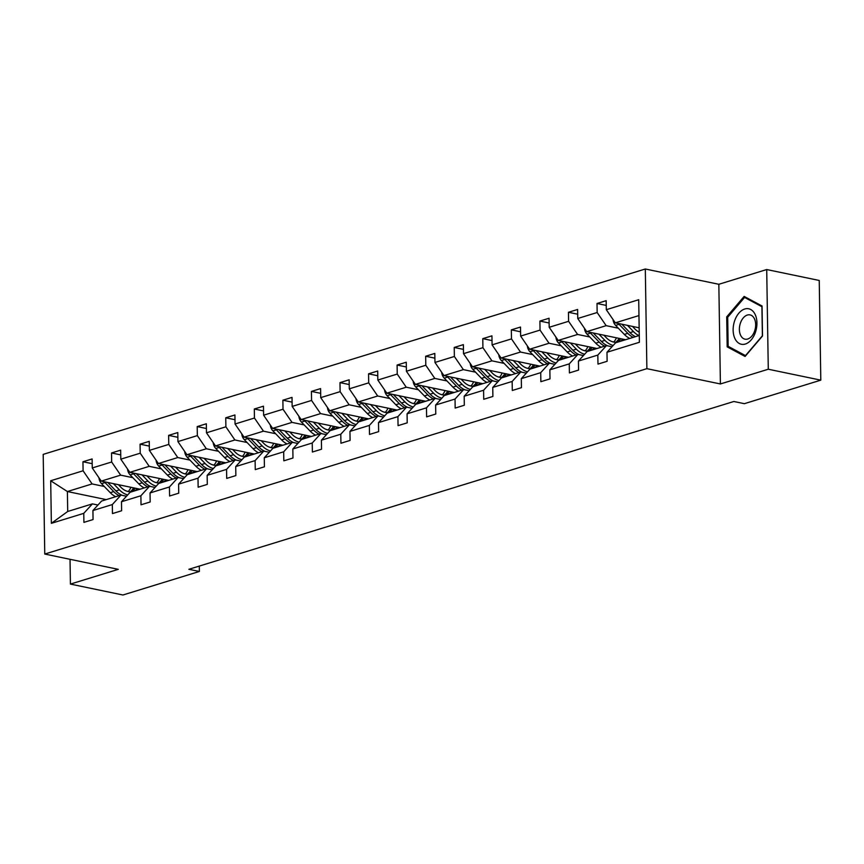 <?xml version="1.0" encoding="UTF-8"?>
<svg xmlns="http://www.w3.org/2000/svg" width="864" height="864" viewBox="0 0 864 864"><rect width="100%" height="100%" fill="white"/><g stroke="black" fill="none" stroke-linecap="round" stroke-linejoin="round"><path stroke-width="1.3" d="M645.311 268.996L43.2 454.378L44.766 554.051L646.877 368.669L645.311 268.996L718.837 284.288L720.403 383.962L768.28 369.23L766.714 269.546L718.837 284.288M766.714 269.546L819.234 280.465L820.8 380.149L768.28 369.23M70.027 559.31L70.416 584.086L122.936 595.004L199.368 571.471L199.282 566.082M128.293 491.465L126.695 491.13M104.263 486.464L92.102 483.937L67.392 491.54L50.695 480.762L83.095 470.783L82.955 461.754L92.189 463.676M106.218 499.619L67.392 491.54L67.705 511.477L92.416 503.874L97.945 505.019M92.102 483.937L83.095 470.783M132.818 477.673L120.658 475.146L101.25 481.118L92.254 467.964L92.113 458.946L82.955 461.754M92.254 467.964L111.661 461.992L111.521 452.963L120.744 454.885M161.374 468.882L149.224 466.344L129.816 472.327L120.809 459.173L120.668 450.144L111.521 452.963M120.809 459.173L140.216 453.2L140.076 444.172L149.299 446.094M189.94 460.08L177.779 457.553L158.371 463.536L149.375 450.382L149.234 441.353L140.076 444.172M149.375 450.382L168.772 444.409L168.631 435.38L177.865 437.303M218.495 451.289L206.334 448.762L186.926 454.734L177.93 441.59L177.79 432.562L168.631 435.38M177.93 441.59L197.338 435.618L197.197 426.589L206.42 428.512M247.05 442.498L234.9 439.97L215.492 445.943L206.485 432.799L206.345 423.77L197.197 426.589M206.485 432.799L225.893 426.816L225.752 417.798L234.976 419.71M275.616 433.706L263.455 431.179L244.048 437.152L235.051 423.997L234.911 414.979L225.752 417.798M235.051 423.997L254.448 418.025L254.308 409.007L263.542 410.918M304.171 424.915L292.01 422.388L272.603 428.36L263.606 415.206L263.466 406.188L254.308 409.007M263.606 415.206L283.014 409.234L282.874 400.205L292.097 402.127M332.726 416.124L320.576 413.597L301.169 419.569L292.162 406.415L292.021 397.397L282.874 400.205M292.162 406.415L311.569 400.442L311.429 391.414L320.652 393.336M361.292 407.333L349.132 404.795L329.724 410.778L320.728 397.624L320.587 388.595L311.429 391.414M320.728 397.624L340.124 391.651L339.984 382.622L349.218 384.545M389.848 398.531L377.687 396.004L358.279 401.976L349.283 388.832L349.142 379.804L339.984 382.622M349.283 388.832L368.69 382.86L368.55 373.831L377.773 375.754M418.403 389.74L406.253 387.212L386.845 393.185L377.838 380.041L377.698 371.012L368.55 373.831M377.838 380.041L397.246 374.069L397.105 365.04L406.328 366.962M446.969 380.948L434.808 378.421L415.4 384.394L406.404 371.25L406.264 362.221L397.105 365.04M406.404 371.25L425.801 365.267L425.66 356.249L434.894 358.16M475.524 372.157L463.363 369.63L443.956 375.602L434.959 362.448L434.819 353.43L425.66 356.249M434.959 362.448L454.367 356.476L454.226 347.458L463.45 349.369M504.079 363.366L491.929 360.839L472.522 366.811L463.514 353.657L463.374 344.639L454.226 347.458M463.514 353.657L482.922 347.684L482.782 338.656L492.005 340.578M532.645 354.575L520.484 352.048L501.077 358.02L492.08 344.866L491.94 335.848L482.782 338.656M492.08 344.866L511.477 338.893L511.337 329.864L520.571 331.787M561.2 345.784L549.04 343.246L529.632 349.229L520.636 336.074L520.495 327.046L511.337 329.864M520.636 336.074L540.043 330.102L539.903 321.073L549.126 322.996M589.756 336.982L577.606 334.454L558.198 340.427L549.191 327.283L549.05 318.254L539.903 321.073M549.191 327.283L568.598 321.311L568.458 312.282L577.681 314.204M618.322 328.19L606.161 325.663L586.753 331.636L577.757 318.492L577.616 309.463L568.458 312.282M577.757 318.492L597.154 312.52L597.013 303.491L606.247 305.413M638.96 315.565L615.308 322.844L606.312 309.701L606.172 300.672L597.013 303.491M606.312 309.701L638.712 299.722L639.382 342.284L606.982 352.264L607.122 361.292L597.974 364.1L597.823 355.082L578.426 361.055L578.567 370.084L569.408 372.902L569.268 363.874L549.86 369.846L550.001 378.875L540.853 381.694L540.713 372.665L521.305 378.637L521.446 387.666L512.298 390.485L512.147 381.456L492.75 387.428L492.89 396.457L483.732 399.276L483.592 390.247L464.184 396.23L464.324 405.248L455.177 408.067L455.036 399.049L435.629 405.022L435.769 414.04L426.622 416.858L426.47 407.84L407.074 413.813L407.214 422.842L398.056 425.65L397.915 416.632L378.508 422.604L378.648 431.633L369.5 434.452L369.36 425.423L349.952 431.395L350.093 440.424L340.934 443.243L340.794 434.214L321.397 440.186L321.538 449.215L312.379 452.034L312.239 443.005L292.831 448.978L292.972 458.006L283.824 460.825L283.684 451.796L264.276 457.78L264.416 466.798L255.258 469.616L255.118 460.598L235.721 466.571L235.861 475.589L226.703 478.408L226.562 469.39L207.155 475.362L207.295 484.391L198.148 487.21L198.007 478.181L178.6 484.153L178.74 493.182L169.582 496.001L169.441 486.972L150.044 492.944L150.185 501.973L141.026 504.792L140.886 495.763L121.478 501.736L121.619 510.764L112.471 513.583L112.331 504.554L92.923 510.538L93.064 519.556L83.905 522.374L83.765 513.346L51.365 523.325L50.695 480.762M820.8 380.149L744.368 403.682L733.86 401.49L188.87 569.29L199.368 571.471M92.923 510.538L101.563 501.055L120.971 495.083L126.511 496.228M120.971 495.083L112.331 504.554M140.087 489.197L101.25 481.118M156.848 482.674L155.25 482.339M120.658 475.146L111.661 461.992M121.478 501.736L130.129 492.264L149.537 486.281L155.066 487.436M149.537 486.281L140.886 495.763M168.642 480.395L129.816 472.327M185.414 473.872L183.805 473.548M149.224 466.344L140.216 453.2M150.044 492.944L158.684 483.462L178.092 477.49L183.622 478.645M178.092 477.49L169.441 486.972M197.208 471.604L158.371 463.536M213.97 465.08L212.371 464.746M177.779 457.553L168.772 444.409M178.6 484.153L187.24 474.671L206.647 468.698L212.188 469.854M206.647 468.698L198.007 478.181M225.763 462.812L186.926 454.734M242.525 456.289L240.926 455.954M206.334 448.762L197.338 435.618M207.155 475.362L215.806 465.88L235.213 459.907L240.743 461.063M235.213 459.907L226.562 469.39M254.318 454.021L215.492 445.943M271.091 447.498L269.482 447.163M234.9 439.97L225.893 426.816M235.721 466.571L244.361 457.088L263.768 451.116L269.298 452.261M263.768 451.116L255.118 460.598M282.884 445.23L244.048 437.152M299.646 438.707L298.048 438.372M263.455 431.179L254.448 418.025M264.276 457.78L272.916 448.297L292.324 442.325L297.864 443.47M292.324 442.325L283.684 451.796M311.44 436.439L272.603 428.36M328.201 429.916L326.603 429.581M292.01 422.388L283.014 409.234M292.831 448.978L301.482 439.506L320.89 433.523L326.419 434.678M320.89 433.523L312.239 443.005M339.995 427.648L301.169 419.569M356.767 421.124L355.158 420.79M320.576 413.597L311.569 400.442M321.397 440.186L330.037 430.715L349.445 424.732L354.974 425.887M349.445 424.732L340.794 434.214M368.561 418.846L329.724 410.778M385.322 412.322L383.724 411.998M349.132 404.795L340.124 391.651M349.952 431.395L358.592 421.913L378 415.94L383.54 417.096M378 415.94L369.36 425.423M397.116 410.054L358.279 401.976M413.878 403.531L412.279 403.196M377.687 396.004L368.69 382.86M378.508 422.604L387.158 413.122L406.566 407.149L412.096 408.305M406.566 407.149L397.915 416.632M425.671 401.263L386.845 393.185M442.444 394.74L440.834 394.405M406.253 387.212L397.246 374.069M407.074 413.813L415.714 404.33L435.121 398.358L440.651 399.503M435.121 398.358L426.47 407.84M454.237 392.472L415.4 384.394M470.999 385.949L469.4 385.614M434.808 378.421L425.801 365.267M435.629 405.022L444.269 395.539L463.676 389.567L469.217 390.712M463.676 389.567L455.036 399.049M482.792 383.681L443.956 375.602M499.554 377.158L497.956 376.823M463.363 369.63L454.367 356.476M464.184 396.23L472.835 386.748L492.242 380.776L497.772 381.92M492.242 380.776L483.592 390.247M511.348 374.89L472.522 366.811M528.12 368.366L526.511 368.032M491.929 360.839L482.922 347.684M492.75 387.428L501.39 377.957L520.798 371.974L526.327 373.129M520.798 371.974L512.147 381.456M539.914 366.098L501.077 358.02M556.675 359.564L555.077 359.24M520.484 352.048L511.477 338.893M521.305 378.637L529.945 369.166L549.353 363.182L554.893 364.338M549.353 363.182L540.713 372.665M568.469 357.296L529.632 349.229M585.23 350.773L583.632 350.449M549.04 343.246L540.043 330.102M549.86 369.846L558.511 360.364L577.919 354.391L583.448 355.547M577.919 354.391L569.268 363.874M597.024 348.505L558.198 340.427M613.796 341.982L612.187 341.647M577.606 334.454L568.598 321.311M578.426 361.055L587.066 351.572L606.474 345.6L612.004 346.756M606.474 345.6L597.823 355.082M625.59 339.714L586.753 331.636M606.161 325.663L597.154 312.52M606.982 352.264L615.622 342.781L639.274 335.502M70.416 584.086L118.292 569.344L44.766 554.051M720.403 383.962L646.877 368.669M639.155 327.802L615.308 322.844M92.416 503.874L83.765 513.346M51.365 523.325L67.705 511.477M727.186 346.874L745.081 356.454L762.512 335.999L762.048 305.986L744.142 296.406L726.71 316.861L727.186 346.874L730.436 347.555M727.823 317.088L726.71 316.861M613.04 319.518A7.387 5.368 72.9 0 0 615.611 325.393L624.305 334.4A21.319 15.487 72.9 0 0 629.759 338.429M627.469 325.372L633.463 331.582A21.319 15.487 72.9 0 0 638.917 335.61M632.448 326.408L634.91 328.957A17.701 12.852 72.9 0 0 639.23 332.208M618.386 323.482A7.387 5.368 72.9 0 0 619.088 324.324L627.782 333.331A21.319 15.487 72.9 0 0 633.236 337.36M635.44 336.679A21.319 15.487 -107.1 0 1 629.986 332.651L621.821 324.205M584.474 328.309A7.387 5.368 72.9 0 0 587.056 334.184L595.75 343.192A21.319 15.487 72.9 0 0 601.204 347.22M613.699 342.079A17.701 12.852 72.9 0 0 616.399 337.802M598.914 334.163L604.908 340.373A21.319 15.487 72.9 0 0 613.192 345.449M603.893 335.2L606.355 337.759A17.701 12.852 72.9 0 0 617.879 342.09M619.412 341.615A17.701 12.852 72.9 0 0 622.944 339.163M589.831 332.273A7.387 5.368 72.9 0 0 590.533 333.115L599.227 342.122A21.319 15.487 72.9 0 0 604.681 346.151M619.11 338.364A17.701 12.852 -107.1 0 1 615.676 342.306M607.748 345.87A21.319 15.487 -107.1 0 1 601.43 341.442L593.266 332.996M616.864 342.252A17.701 12.852 72.9 0 0 620.687 338.699M555.919 337.1A7.387 5.368 72.9 0 0 558.49 342.976L567.194 351.983A21.319 15.487 72.9 0 0 572.648 356.011M585.144 350.87A17.701 12.852 72.9 0 0 587.833 346.594M570.359 342.965L576.342 349.164A21.319 15.487 72.9 0 0 584.636 354.24M575.338 343.991L577.8 346.55A17.701 12.852 72.9 0 0 589.313 350.881M590.857 350.406A17.701 12.852 72.9 0 0 594.389 347.954M561.265 341.075A7.387 5.368 72.9 0 0 561.978 341.906L570.672 350.914A21.319 15.487 72.9 0 0 576.126 354.942M590.544 347.155A17.701 12.852 -107.1 0 1 587.12 351.097M579.193 354.661A21.319 15.487 -107.1 0 1 572.864 350.233L564.71 341.788M588.308 351.043A17.701 12.852 72.9 0 0 592.132 347.49M755.482 332.1A18.112 11.556 -78.3 0 0 750.74 309.517A18.112 11.556 -78.3 0 0 734.594 320.933A18.112 11.556 -78.3 0 0 739.325 343.516A18.112 11.556 -78.3 0 0 755.482 332.1M754.672 330.858A12.398 7.916 -78.3 0 0 750.049 314.896A12.398 7.916 -78.3 0 0 740.372 323.212A12.398 7.916 -78.3 0 0 744.995 339.174A12.398 7.916 -78.3 0 0 754.672 330.858M728.147 346.334L727.693 317.25L744.574 297.432L761.918 306.709L762.383 335.794L745.492 355.601L728.147 346.334M746.993 297.929L744.574 297.432M527.364 345.902A7.387 5.368 72.9 0 0 529.934 351.767L538.628 360.774A21.319 15.487 72.9 0 0 544.082 364.813M556.589 359.662A17.701 12.852 72.9 0 0 559.278 355.385M541.793 351.756L547.787 357.955A21.319 15.487 72.9 0 0 556.081 363.031M546.772 352.793L549.234 355.342A17.701 12.852 72.9 0 0 560.758 359.672M562.302 359.197A17.701 12.852 72.9 0 0 565.834 356.756M532.71 349.866A7.387 5.368 72.9 0 0 533.412 350.698L542.106 359.705A21.319 15.487 72.9 0 0 547.56 363.733M561.989 355.957A17.701 12.852 -107.1 0 1 558.565 359.888M550.638 363.452A21.319 15.487 -107.1 0 1 544.309 359.024L536.144 350.579M559.742 359.834A17.701 12.852 72.9 0 0 563.576 356.281M498.798 354.694A7.387 5.368 72.9 0 0 501.379 360.558L510.073 369.565A21.319 15.487 72.9 0 0 515.527 373.604M528.023 368.453A17.701 12.852 72.9 0 0 530.723 364.187M513.238 360.547L519.232 366.746A21.319 15.487 72.9 0 0 527.515 371.822M518.216 361.584L520.679 364.133A17.701 12.852 72.9 0 0 532.202 368.464M533.736 367.988A17.701 12.852 72.9 0 0 537.268 365.548M504.155 358.657A7.387 5.368 72.9 0 0 504.857 359.489L513.551 368.496A21.319 15.487 72.9 0 0 519.005 372.535M533.434 364.748A17.701 12.852 -107.1 0 1 529.999 368.68M522.072 372.244A21.319 15.487 -107.1 0 1 515.754 367.816L507.589 359.37M531.187 368.626A17.701 12.852 72.9 0 0 535.01 365.072M470.243 363.485A7.387 5.368 72.9 0 0 472.813 369.349L481.518 378.356A21.319 15.487 72.9 0 0 486.972 382.396M499.468 377.244A17.701 12.852 72.9 0 0 502.157 372.978M484.682 369.338L490.666 375.538A21.319 15.487 72.9 0 0 498.96 380.624M489.661 370.375L492.124 372.924A17.701 12.852 72.9 0 0 503.636 377.266M505.181 376.79A17.701 12.852 72.9 0 0 508.712 374.339M475.589 367.448A7.387 5.368 72.9 0 0 476.302 368.28L484.996 377.287A21.319 15.487 72.9 0 0 490.45 381.326M504.868 373.54A17.701 12.852 -107.1 0 1 501.444 377.471M493.517 381.035A21.319 15.487 -107.1 0 1 487.188 376.618L479.034 368.161M502.632 377.417A17.701 12.852 72.9 0 0 506.455 373.864M441.688 372.276A7.387 5.368 72.9 0 0 444.258 378.151L452.952 387.158A21.319 15.487 72.9 0 0 458.406 391.187M470.912 386.046A17.701 12.852 72.9 0 0 473.602 381.769M456.116 378.13L462.11 384.34A21.319 15.487 72.9 0 0 470.405 389.416M461.095 379.166L463.558 381.715A17.701 12.852 72.9 0 0 475.081 386.057M476.626 385.582A17.701 12.852 72.9 0 0 480.157 383.13M447.034 376.24A7.387 5.368 72.9 0 0 447.736 377.071L456.43 386.078A21.319 15.487 72.9 0 0 461.884 390.118M476.312 382.331A17.701 12.852 -107.1 0 1 472.889 386.262M464.962 389.826A21.319 15.487 -107.1 0 1 458.633 385.409L450.468 376.952M474.066 386.219A17.701 12.852 72.9 0 0 477.9 382.666M413.122 381.067A7.387 5.368 72.9 0 0 415.703 386.942L424.397 395.95A21.319 15.487 72.9 0 0 429.851 399.978M442.346 394.837A17.701 12.852 72.9 0 0 445.046 390.56M427.561 386.921L433.555 393.131A21.319 15.487 72.9 0 0 441.839 398.207M432.54 387.958L435.002 390.506A17.701 12.852 72.9 0 0 446.526 394.848M448.06 394.373A17.701 12.852 72.9 0 0 451.591 391.921M418.478 385.031A7.387 5.368 72.9 0 0 419.18 385.873L427.874 394.88A21.319 15.487 72.9 0 0 433.328 398.909M447.757 391.122A17.701 12.852 -107.1 0 1 444.323 395.064M436.396 398.628A21.319 15.487 -107.1 0 1 430.078 394.2L421.913 385.754M445.511 395.01A17.701 12.852 72.9 0 0 449.334 391.457M384.566 389.858A7.387 5.368 72.9 0 0 387.137 395.734L395.842 404.741A21.319 15.487 72.9 0 0 401.296 408.769M413.791 403.628A17.701 12.852 72.9 0 0 416.48 399.352M399.006 395.712L404.989 401.922A21.319 15.487 72.9 0 0 413.284 406.998M403.985 396.749L406.447 399.308A17.701 12.852 72.9 0 0 417.96 403.639M419.504 403.164A17.701 12.852 72.9 0 0 423.036 400.712M389.912 393.833A7.387 5.368 72.9 0 0 390.625 394.664L399.319 403.672A21.319 15.487 72.9 0 0 404.773 407.7M419.191 399.913A17.701 12.852 -107.1 0 1 415.768 403.855M407.84 407.419A21.319 15.487 -107.1 0 1 401.512 402.991L393.358 394.546M416.956 403.801A17.701 12.852 72.9 0 0 420.779 400.248M356.011 398.65A7.387 5.368 72.9 0 0 358.582 404.525L367.276 413.532A21.319 15.487 72.9 0 0 372.73 417.56M385.236 412.42A17.701 12.852 72.9 0 0 387.925 408.143M370.44 404.514L376.434 410.713A21.319 15.487 72.9 0 0 384.728 415.789M375.419 405.551L377.881 408.1A17.701 12.852 72.9 0 0 389.405 412.43M390.949 411.955A17.701 12.852 72.9 0 0 394.481 409.504M361.357 402.624A7.387 5.368 72.9 0 0 362.059 403.456L370.753 412.463A21.319 15.487 72.9 0 0 376.207 416.491M390.636 408.704A17.701 12.852 -107.1 0 1 387.212 412.646M379.285 416.21A21.319 15.487 -107.1 0 1 372.956 411.782L364.792 403.337M388.39 412.592A17.701 12.852 72.9 0 0 392.224 409.039M327.445 407.452A7.387 5.368 72.9 0 0 330.026 413.316L338.72 422.323A21.319 15.487 72.9 0 0 344.174 426.362M356.67 421.211A17.701 12.852 72.9 0 0 359.37 416.934M341.885 413.305L347.879 419.504A21.319 15.487 72.9 0 0 356.162 424.58M346.864 414.342L349.326 416.891A17.701 12.852 72.9 0 0 360.85 421.222M362.383 420.746A17.701 12.852 72.9 0 0 365.915 418.306M332.802 411.415A7.387 5.368 72.9 0 0 333.504 412.247L342.198 421.254A21.319 15.487 72.9 0 0 347.652 425.282M362.081 417.506A17.701 12.852 -107.1 0 1 358.646 421.438M350.719 425.002A21.319 15.487 -107.1 0 1 344.401 420.574L336.236 412.128M359.834 421.384A17.701 12.852 72.9 0 0 363.658 417.83M298.89 416.243A7.387 5.368 72.9 0 0 301.46 422.107L310.165 431.114A21.319 15.487 72.9 0 0 315.619 435.154M328.115 430.002A17.701 12.852 72.9 0 0 330.804 425.736M313.33 422.096L319.313 428.296A21.319 15.487 72.9 0 0 327.607 433.372M318.308 423.133L320.771 425.682A17.701 12.852 72.9 0 0 332.284 430.013M333.828 429.548A17.701 12.852 72.9 0 0 337.36 427.097M304.236 420.206A7.387 5.368 72.9 0 0 304.949 421.038L313.643 430.045A21.319 15.487 72.9 0 0 319.097 434.084M333.515 426.298A17.701 12.852 -107.1 0 1 330.091 430.229M322.164 433.793A21.319 15.487 -107.1 0 1 315.835 429.376L307.681 420.919M331.279 430.175A17.701 12.852 72.9 0 0 335.102 426.622M270.335 425.034A7.387 5.368 72.9 0 0 272.905 430.898L281.599 439.906A21.319 15.487 72.9 0 0 287.053 443.945M299.56 438.793A17.701 12.852 72.9 0 0 302.249 434.527M284.764 430.888L290.758 437.087A21.319 15.487 72.9 0 0 299.052 442.174M289.742 431.924L292.205 434.473A17.701 12.852 72.9 0 0 303.728 438.815M305.273 438.34A17.701 12.852 72.9 0 0 308.804 435.888M275.681 428.998A7.387 5.368 72.9 0 0 276.383 429.829L285.077 438.836A21.319 15.487 72.9 0 0 290.531 442.876M304.96 435.089A17.701 12.852 -107.1 0 1 301.536 439.02M293.609 442.584A21.319 15.487 -107.1 0 1 287.28 438.167L279.115 429.71M302.713 438.977A17.701 12.852 72.9 0 0 306.547 435.413M241.769 433.825A7.387 5.368 72.9 0 0 244.35 439.7L253.044 448.708A21.319 15.487 72.9 0 0 258.498 452.736M270.994 447.595A17.701 12.852 72.9 0 0 273.694 443.318M256.208 439.679L262.202 445.889A21.319 15.487 72.9 0 0 270.486 450.965M261.187 440.716L263.65 443.264A17.701 12.852 72.9 0 0 275.173 447.606M276.707 447.131A17.701 12.852 72.9 0 0 280.238 444.679M247.126 437.789A7.387 5.368 72.9 0 0 247.828 438.62L256.522 447.628A21.319 15.487 72.9 0 0 261.976 451.667M276.404 443.88A17.701 12.852 -107.1 0 1 272.97 447.811M265.043 451.375A21.319 15.487 -107.1 0 1 258.725 446.958L250.56 438.502M274.158 447.768A17.701 12.852 72.9 0 0 277.981 444.215M213.214 442.616A7.387 5.368 72.9 0 0 215.784 448.492L224.489 457.499A21.319 15.487 72.9 0 0 229.943 461.527M242.438 456.386A17.701 12.852 72.9 0 0 245.128 452.11M227.653 448.47L233.636 454.68A21.319 15.487 72.9 0 0 241.931 459.756M232.632 449.507L235.094 452.056A17.701 12.852 72.9 0 0 246.607 456.397M248.152 455.922A17.701 12.852 72.9 0 0 251.683 453.47M218.56 446.58A7.387 5.368 72.9 0 0 219.272 447.422L227.966 456.43A21.319 15.487 72.9 0 0 233.42 460.458M247.838 452.671A17.701 12.852 -107.1 0 1 244.415 456.613M236.488 460.177A21.319 15.487 -107.1 0 1 230.159 455.749L222.005 447.304M245.603 456.559A17.701 12.852 72.9 0 0 249.426 453.006M184.658 451.408A7.387 5.368 72.9 0 0 187.229 457.283L195.923 466.29A21.319 15.487 72.9 0 0 201.377 470.318M213.883 465.178A17.701 12.852 72.9 0 0 216.572 460.901M199.087 457.272L205.081 463.471A21.319 15.487 72.9 0 0 213.376 468.547M204.066 458.298L206.528 460.858A17.701 12.852 72.9 0 0 218.052 465.188M219.596 464.713A17.701 12.852 72.9 0 0 223.128 462.262M190.004 455.382A7.387 5.368 72.9 0 0 190.706 456.214L199.4 465.221A21.319 15.487 72.9 0 0 204.854 469.249M219.283 461.462A17.701 12.852 -107.1 0 1 215.86 465.404M207.932 468.968A21.319 15.487 -107.1 0 1 201.604 464.54L193.439 456.095M217.037 465.35A17.701 12.852 72.9 0 0 220.871 461.797M156.092 460.199A7.387 5.368 72.9 0 0 158.674 466.074L167.368 475.081A21.319 15.487 72.9 0 0 172.822 479.11M185.317 473.969A17.701 12.852 72.9 0 0 188.017 469.692M170.532 466.063L176.526 472.262A21.319 15.487 72.9 0 0 184.81 477.338M175.511 467.1L177.973 469.649A17.701 12.852 72.9 0 0 189.497 473.98M191.03 473.504A17.701 12.852 72.9 0 0 194.562 471.053M161.449 464.173A7.387 5.368 72.9 0 0 162.151 465.005L170.845 474.012A21.319 15.487 72.9 0 0 176.299 478.04M190.728 470.254A17.701 12.852 -107.1 0 1 187.294 474.196M179.366 477.76A21.319 15.487 -107.1 0 1 173.048 473.332L164.884 464.886M188.482 474.142A17.701 12.852 72.9 0 0 192.305 470.588M127.537 469.001A7.387 5.368 72.9 0 0 130.108 474.865L138.812 483.872A21.319 15.487 72.9 0 0 144.266 487.912M156.762 482.76A17.701 12.852 72.9 0 0 159.451 478.483M141.977 474.854L147.96 481.054A21.319 15.487 72.9 0 0 156.254 486.13M146.956 475.891L149.418 478.44A17.701 12.852 72.9 0 0 160.931 482.771M162.475 482.296A17.701 12.852 72.9 0 0 166.007 479.855M132.883 472.964A7.387 5.368 72.9 0 0 133.596 473.796L142.29 482.803A21.319 15.487 72.9 0 0 147.744 486.832M162.162 479.056A17.701 12.852 -107.1 0 1 158.738 482.987M150.811 486.551A21.319 15.487 -107.1 0 1 144.482 482.123L136.328 473.677M159.926 482.933A17.701 12.852 72.9 0 0 163.75 479.38M98.982 477.792A7.387 5.368 72.9 0 0 101.552 483.656L110.246 492.664A21.319 15.487 72.9 0 0 115.7 496.703M128.207 491.551A17.701 12.852 72.9 0 0 130.896 487.285M113.411 483.646L119.405 489.845A21.319 15.487 72.9 0 0 127.699 494.921M118.39 484.682L120.852 487.231A17.701 12.852 72.9 0 0 132.376 491.562M133.92 491.098A17.701 12.852 72.9 0 0 137.452 488.646M104.328 481.756A7.387 5.368 72.9 0 0 105.03 482.587L113.724 491.594A21.319 15.487 72.9 0 0 119.178 495.634M133.607 487.847A17.701 12.852 -107.1 0 1 130.183 491.778M122.256 495.342A21.319 15.487 -107.1 0 1 115.927 490.925L107.762 482.468M131.36 491.724A17.701 12.852 72.9 0 0 135.194 488.171M627.782 333.331L624.305 334.4M633.463 331.582L629.986 332.651M619.088 324.324L615.611 325.393M599.227 342.122L595.75 343.192M604.908 340.373L601.43 341.442M590.533 333.115L587.056 334.184M570.672 350.914L567.194 351.983M576.342 349.164L572.864 350.233M561.978 341.906L558.49 342.976M542.106 359.705L538.628 360.774M547.787 357.955L544.309 359.024M533.412 350.698L529.934 351.767M513.551 368.496L510.073 369.565M519.232 366.746L515.754 367.816M504.857 359.489L501.379 360.558M484.996 377.287L481.518 378.356M490.666 375.538L487.188 376.618M476.302 368.28L472.813 369.349M456.43 386.078L452.952 387.158M462.11 384.34L458.633 385.409M447.736 377.071L444.258 378.151M427.874 394.88L424.397 395.95M433.555 393.131L430.078 394.2M419.18 385.873L415.703 386.942M399.319 403.672L395.842 404.741M404.989 401.922L401.512 402.991M390.625 394.664L387.137 395.734M370.753 412.463L367.276 413.532M376.434 410.713L372.956 411.782M362.059 403.456L358.582 404.525M342.198 421.254L338.72 422.323M347.879 419.504L344.401 420.574M333.504 412.247L330.026 413.316M313.643 430.045L310.165 431.114M319.313 428.296L315.835 429.376M304.949 421.038L301.46 422.107M285.077 438.836L281.599 439.906M290.758 437.087L287.28 438.167M276.383 429.829L272.905 430.898M256.522 447.628L253.044 448.708M262.202 445.889L258.725 446.958M247.828 438.62L244.35 439.7M227.966 456.43L224.489 457.499M233.636 454.68L230.159 455.749M219.272 447.422L215.784 448.492M199.4 465.221L195.923 466.29M205.081 463.471L201.604 464.54M190.706 456.214L187.229 457.283M170.845 474.012L167.368 475.081M176.526 472.262L173.048 473.332M162.151 465.005L158.674 466.074M142.29 482.803L138.812 483.872M147.96 481.054L144.482 482.123M133.596 473.796L130.108 474.865M113.724 491.594L110.246 492.664M119.405 489.845L115.927 490.925M105.03 482.587L101.552 483.656"/></g></svg>
